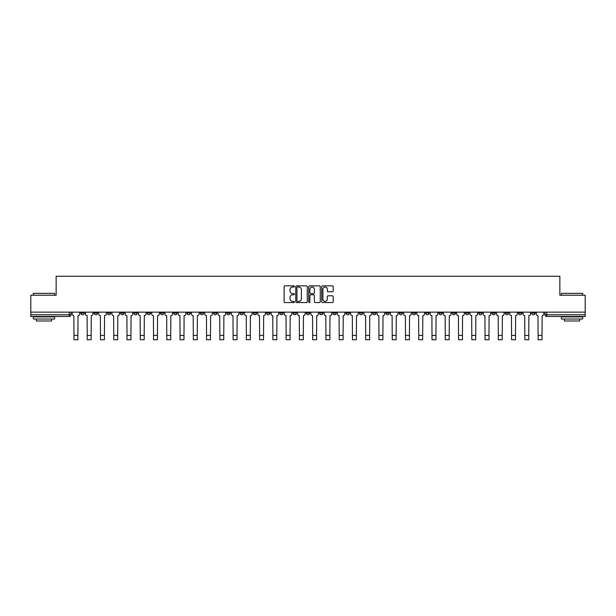 <?xml version="1.0" encoding="UTF-8"?>
<svg xmlns="http://www.w3.org/2000/svg" width="616" height="616" viewBox="0 0 616 616"><rect width="100%" height="100%" fill="white"/><g stroke="black" fill="none" stroke-linecap="round" stroke-linejoin="round"><path stroke-width="0.92" d="M294.402 286.448A0.585 0.585 0 0 0 293.817 285.863L284.954 285.863A0.832 0.832 0 0 0 284.115 286.702L284.115 301.717A0.832 0.832 0 0 0 284.954 302.548L293.817 302.548A0.585 0.585 0 0 0 294.402 301.971A0.585 0.585 0 0 0 293.817 301.386L292.669 301.386A2.672 2.672 0 0 1 289.997 298.714L289.997 297.459A2.672 2.672 0 0 1 292.669 294.795L293.817 294.795A0.585 0.585 0 0 0 294.402 294.209A0.585 0.585 0 0 0 293.817 293.624L292.669 293.624A2.672 2.672 0 0 1 289.997 290.952L289.997 289.705A2.672 2.672 0 0 1 292.669 287.033L293.817 287.033A0.585 0.585 0 0 0 294.402 286.448M438.908 313.082L438.908 312.143L438.908 313.082A1.702 1.702 0 0 0 440.609 314.776A1.702 1.702 0 0 1 438.908 313.082L442.311 313.082A1.702 1.702 0 0 1 440.609 314.776M412.389 312.143L412.389 313.082L415.785 313.082A1.702 1.702 0 0 1 414.083 314.776A1.702 1.702 0 0 1 412.389 313.082L412.389 312.143M399.122 313.082L399.122 312.143L399.122 313.082A1.702 1.702 0 0 0 400.823 314.776A1.702 1.702 0 0 1 399.122 313.082L402.525 313.082A1.702 1.702 0 0 1 400.823 314.776A1.702 1.702 0 0 0 402.525 313.082A1.702 1.702 0 0 1 400.823 314.776M385.862 313.082L385.862 312.143L385.862 313.082A1.702 1.702 0 0 0 387.564 314.776A1.702 1.702 0 0 1 385.862 313.082L389.266 313.082A1.702 1.702 0 0 1 387.564 314.776A1.702 1.702 0 0 0 389.266 313.082A1.702 1.702 0 0 1 387.564 314.776M346.084 313.082L346.084 312.143L346.084 313.082A1.702 1.702 0 0 0 347.786 314.776A1.702 1.702 0 0 1 346.084 313.082L349.48 313.082A1.702 1.702 0 0 1 347.786 314.776M332.825 312.143L332.825 313.082L336.221 313.082A1.702 1.702 0 0 1 334.519 314.776A1.702 1.702 0 0 1 332.825 313.082L332.825 312.143M319.558 312.143L319.558 313.082L322.961 313.082A1.702 1.702 0 0 1 321.259 314.776A1.702 1.702 0 0 1 319.558 313.082L319.558 312.143M306.298 312.143L306.298 313.082L309.702 313.082A1.702 1.702 0 0 1 308 314.776A1.702 1.702 0 0 1 306.298 313.082L306.298 312.143M293.039 313.082L293.039 312.143L293.039 313.082A1.702 1.702 0 0 0 294.741 314.776A1.702 1.702 0 0 1 293.039 313.082L296.442 313.082A1.702 1.702 0 0 1 294.741 314.776M266.52 312.143L266.52 313.082L269.916 313.082A1.702 1.702 0 0 1 268.214 314.776A1.702 1.702 0 0 1 266.52 313.082L266.52 312.143M253.261 313.082L253.261 312.143L253.261 313.082A1.702 1.702 0 0 0 254.955 314.776A1.702 1.702 0 0 1 253.261 313.082L256.656 313.082A1.702 1.702 0 0 1 254.955 314.776M107.392 312.143L107.392 313.082L110.788 313.082A1.702 1.702 0 0 1 109.086 314.776A1.702 1.702 0 0 1 107.392 313.082L107.392 312.143M332.386 291.745A0.832 0.832 0 0 0 333.218 290.914L333.218 286.702A0.832 0.832 0 0 0 332.386 285.863L322.538 285.863A0.832 0.832 0 0 0 321.706 286.702L321.706 301.717A0.832 0.832 0 0 0 322.538 302.548L332.386 302.548A0.832 0.832 0 0 0 333.218 301.717L333.218 296.627A0.832 0.832 0 0 0 332.386 295.796L328.174 295.796A0.832 0.832 0 0 0 327.335 296.627L327.335 299.153A2.233 2.233 0 0 1 325.102 301.386A2.233 2.233 0 0 1 322.876 299.153L322.876 289.266A2.233 2.233 0 0 1 325.102 287.033A2.233 2.233 0 0 1 327.335 289.266L327.335 290.914A0.832 0.832 0 0 0 328.174 291.745L332.386 291.745M30.8 312.143L30.8 295.226L56.133 295.226L56.133 276.268L559.867 276.268L559.867 295.226L585.2 295.226L585.2 312.143L30.8 312.143L30.8 314.776L71.009 314.776L71.009 312.143L71.009 314.776A1.702 1.702 0 0 1 69.308 316.478L30.8 316.478L30.8 314.776M307.269 286.702A0.832 0.832 0 0 0 306.437 285.863L296.589 285.863A0.832 0.832 0 0 0 295.757 286.702L295.757 301.717A0.832 0.832 0 0 0 296.589 302.548L306.437 302.548A0.832 0.832 0 0 0 307.269 301.717L307.269 286.702M309.563 285.863L319.411 285.863A0.832 0.832 0 0 1 320.243 286.702L320.243 301.717A0.832 0.832 0 0 1 319.411 302.548L315.2 302.548A0.832 0.832 0 0 1 314.36 301.717L314.36 295.626A0.832 0.832 0 0 0 313.529 294.795L310.733 294.795A0.832 0.832 0 0 0 309.902 295.626L309.902 301.971A0.585 0.585 0 0 1 309.317 302.548A0.585 0.585 0 0 1 308.731 301.971L308.731 286.702A0.832 0.832 0 0 1 309.563 285.863M544.991 312.143L544.991 314.776L585.2 314.776L585.2 316.478L546.692 316.478A1.702 1.702 0 0 1 544.991 314.776A1.702 1.702 0 0 0 546.692 316.478L546.692 312.143M585.2 312.143L585.2 314.776M535.135 312.143L535.135 313.082A1.702 1.702 0 0 1 533.433 314.776A1.702 1.702 0 0 1 531.731 313.082L535.135 313.082M531.731 312.143L531.731 313.082M521.875 312.143L521.875 313.082A1.702 1.702 0 0 1 520.173 314.776A1.702 1.702 0 0 1 518.472 313.082A1.702 1.702 0 0 0 520.173 314.776M518.472 312.143L518.472 313.082L521.875 313.082M508.608 312.143L508.608 313.082A1.702 1.702 0 0 1 506.914 314.776A1.702 1.702 0 0 1 505.212 313.082L508.608 313.082M505.212 312.143L505.212 313.082M495.349 312.143L495.349 313.082A1.702 1.702 0 0 1 493.647 314.776A1.702 1.702 0 0 1 491.953 313.082L495.349 313.082A1.702 1.702 0 0 1 493.647 314.776A1.702 1.702 0 0 0 495.349 313.082M491.953 312.143L491.953 313.082M482.089 312.143L482.089 313.082A1.702 1.702 0 0 1 480.388 314.776A1.702 1.702 0 0 1 478.686 313.082A1.702 1.702 0 0 0 480.388 314.776M478.686 312.143L478.686 313.082L482.089 313.082M468.83 312.143L468.83 313.082A1.702 1.702 0 0 1 467.128 314.776A1.702 1.702 0 0 1 465.427 313.082L468.83 313.082M465.427 312.143L465.427 313.082M455.57 312.143L455.57 313.082A1.702 1.702 0 0 1 453.869 314.776A1.702 1.702 0 0 1 452.167 313.082A1.702 1.702 0 0 0 453.869 314.776M452.167 312.143L452.167 313.082L455.57 313.082M442.311 312.143L442.311 313.082M429.044 312.143L429.044 313.082A1.702 1.702 0 0 1 427.35 314.776A1.702 1.702 0 0 1 425.648 313.082L429.044 313.082A1.702 1.702 0 0 1 427.35 314.776A1.702 1.702 0 0 0 429.044 313.082L429.044 312.143M425.648 312.143L425.648 313.082M415.785 312.143L415.785 313.082A1.702 1.702 0 0 1 414.083 314.776A1.702 1.702 0 0 0 415.785 313.082L415.785 312.143M402.525 312.143L402.525 313.082L402.525 312.143M389.266 312.143L389.266 313.082M376.006 312.143L376.006 313.082A1.702 1.702 0 0 1 374.305 314.776A1.702 1.702 0 0 1 372.603 313.082L376.006 313.082A1.702 1.702 0 0 1 374.305 314.776A1.702 1.702 0 0 0 376.006 313.082M372.603 312.143L372.603 313.082M362.739 312.143L362.739 313.082A1.702 1.702 0 0 1 361.045 314.776A1.702 1.702 0 0 1 359.344 313.082A1.702 1.702 0 0 0 361.045 314.776A1.702 1.702 0 0 0 362.739 313.082A1.702 1.702 0 0 1 361.045 314.776M359.344 312.143L359.344 313.082L362.739 313.082M349.48 312.143L349.48 313.082L349.48 312.143M336.221 312.143L336.221 313.082L336.221 312.143M322.961 312.143L322.961 313.082A1.702 1.702 0 0 1 321.259 314.776A1.702 1.702 0 0 0 322.961 313.082L322.961 312.143M309.702 312.143L309.702 313.082L309.702 312.143M296.442 312.143L296.442 313.082L296.442 312.143M283.175 312.143L283.175 313.082A1.702 1.702 0 0 1 281.481 314.776A1.702 1.702 0 0 1 279.78 313.082A1.702 1.702 0 0 0 281.481 314.776A1.702 1.702 0 0 0 283.175 313.082A1.702 1.702 0 0 1 281.481 314.776M279.78 312.143L279.78 313.082L283.175 313.082M269.916 312.143L269.916 313.082A1.702 1.702 0 0 1 268.214 314.776A1.702 1.702 0 0 0 269.916 313.082L269.916 312.143M256.656 312.143L256.656 313.082M243.397 312.143L243.397 313.082A1.702 1.702 0 0 1 241.695 314.776A1.702 1.702 0 0 1 239.994 313.082L243.397 313.082M239.994 312.143L239.994 313.082M230.138 312.143L230.138 313.082A1.702 1.702 0 0 1 228.436 314.776A1.702 1.702 0 0 1 226.734 313.082L230.138 313.082M226.734 312.143L226.734 313.082M216.878 312.143L216.878 313.082A1.702 1.702 0 0 1 215.177 314.776A1.702 1.702 0 0 1 213.475 313.082L216.878 313.082M213.475 312.143L213.475 313.082M203.611 312.143L203.611 313.082A1.702 1.702 0 0 1 201.917 314.776A1.702 1.702 0 0 1 200.215 313.082L203.611 313.082L203.611 312.143M200.215 312.143L200.215 313.082M190.352 312.143L190.352 313.082A1.702 1.702 0 0 1 188.65 314.776A1.702 1.702 0 0 1 186.956 313.082L190.352 313.082M186.956 312.143L186.956 313.082M177.092 312.143L177.092 313.082A1.702 1.702 0 0 1 175.391 314.776A1.702 1.702 0 0 1 173.689 313.082L177.092 313.082M173.689 312.143L173.689 313.082M163.833 312.143L163.833 313.082A1.702 1.702 0 0 1 162.131 314.776A1.702 1.702 0 0 1 160.429 313.082L163.833 313.082M160.429 312.143L160.429 313.082M150.574 312.143L150.574 313.082A1.702 1.702 0 0 1 148.872 314.776A1.702 1.702 0 0 1 147.17 313.082L150.574 313.082M147.17 312.143L147.17 313.082M137.314 312.143L137.314 313.082A1.702 1.702 0 0 1 135.612 314.776A1.702 1.702 0 0 1 133.911 313.082A1.702 1.702 0 0 0 135.612 314.776M133.911 312.143L133.911 313.082L137.314 313.082M124.047 312.143L124.047 313.082A1.702 1.702 0 0 1 122.353 314.776A1.702 1.702 0 0 1 120.651 313.082L124.047 313.082M120.651 312.143L120.651 313.082M110.788 312.143L110.788 313.082A1.702 1.702 0 0 1 109.086 314.776A1.702 1.702 0 0 0 110.788 313.082M97.528 312.143L97.528 313.082A1.702 1.702 0 0 1 95.827 314.776A1.702 1.702 0 0 1 94.125 313.082A1.702 1.702 0 0 0 95.827 314.776A1.702 1.702 0 0 0 97.528 313.082A1.702 1.702 0 0 1 95.827 314.776M94.125 312.143L94.125 313.082L97.528 313.082M84.269 312.143L84.269 313.082A1.702 1.702 0 0 1 82.567 314.776A1.702 1.702 0 0 1 80.865 313.082L84.269 313.082L84.269 312.143M80.865 312.143L80.865 313.082M69.308 316.478A1.702 1.702 0 0 0 71.009 314.776A1.702 1.702 0 0 1 69.308 316.478L69.308 312.143M297.505 287.033A0.585 0.585 0 0 0 296.927 287.618L296.927 300.8A0.585 0.585 0 0 0 297.505 301.386L298.714 301.386A2.672 2.672 0 0 0 301.386 298.714L301.386 289.705A2.672 2.672 0 0 0 298.714 287.033L297.505 287.033M314.36 289.304A2.233 2.233 0 0 0 312.127 287.071A2.233 2.233 0 0 0 309.902 289.304L309.902 292.793A0.832 0.832 0 0 0 310.733 293.624L313.529 293.624A0.832 0.832 0 0 0 314.36 292.793L314.36 289.304M72.157 312.143L72.157 313.929A1.702 1.702 0 0 0 73.858 315.631L73.982 339.732L77.893 339.732L77.893 335.435L73.982 335.435M79.718 312.143L79.718 313.929A1.702 1.702 0 0 1 78.016 315.631L77.893 335.435M85.416 312.143L85.416 313.929A1.702 1.702 0 0 0 87.118 315.631L87.241 339.732L91.153 339.732L91.153 335.435L87.241 335.435M92.978 312.143L92.978 313.929A1.702 1.702 0 0 1 91.284 315.631L91.153 335.435M98.676 312.143L98.676 313.929A1.702 1.702 0 0 0 100.377 315.631L100.5 339.732L104.412 339.732L104.412 335.435L100.5 335.435M106.245 312.143L106.245 313.929A1.702 1.702 0 0 1 104.543 315.631L104.412 335.435M33.349 293.355L54.601 293.355L33.349 293.355L33.349 295.226M54.601 319.026L33.349 319.026L33.349 316.901L54.601 316.901L54.601 319.026M51.629 319.026L51.629 320.982L36.329 320.982L36.329 319.026M561.399 293.355L582.651 293.355L561.399 293.355L561.399 295.226M582.651 319.026L561.399 319.026L561.399 316.901L582.651 316.901L582.651 319.026M579.671 319.026L579.671 320.982L564.372 320.982L564.372 319.026M111.935 312.143L111.935 313.929A1.702 1.702 0 0 0 113.637 315.631L113.767 339.732L117.671 339.732L117.671 335.435L113.767 335.435M119.504 312.143L119.504 313.929A1.702 1.702 0 0 1 117.802 315.631L117.671 335.435M125.194 312.143L125.194 313.929A1.702 1.702 0 0 0 126.896 315.631L127.027 339.732L130.939 339.732L130.939 335.435L127.027 335.435M132.763 312.143L132.763 313.929A1.702 1.702 0 0 1 131.062 315.631L130.939 335.435M138.461 312.143L138.461 313.929A1.702 1.702 0 0 0 140.155 315.631L140.286 339.732L144.198 339.732L144.198 335.435L140.286 335.435M146.023 312.143L146.023 313.929A1.702 1.702 0 0 1 144.321 315.631L144.198 335.435M151.721 312.143L151.721 313.929A1.702 1.702 0 0 0 153.423 315.631L153.546 339.732L157.457 339.732L157.457 335.435L153.546 335.435M159.282 312.143L159.282 313.929A1.702 1.702 0 0 1 157.588 315.631L157.457 335.435M164.98 312.143L164.98 313.929A1.702 1.702 0 0 0 166.682 315.631L166.805 339.732L170.717 339.732L170.717 335.435L166.805 335.435M172.542 312.143L172.542 313.929A1.702 1.702 0 0 1 170.848 315.631L170.717 335.435M178.24 312.143L178.24 313.929A1.702 1.702 0 0 0 179.941 315.631L180.065 339.732L183.976 339.732L183.976 335.435L180.065 335.435M185.809 312.143L185.809 313.929A1.702 1.702 0 0 1 184.107 315.631L183.976 335.435M191.499 312.143L191.499 313.929A1.702 1.702 0 0 0 193.201 315.631L193.332 339.732L197.235 339.732L197.235 335.435L193.332 335.435M199.068 312.143L199.068 313.929A1.702 1.702 0 0 1 197.366 315.631L197.235 335.435M204.758 312.143L204.758 313.929A1.702 1.702 0 0 0 206.46 315.631L206.591 339.732L210.503 339.732L210.503 335.435L206.591 335.435M212.328 312.143L212.328 313.929A1.702 1.702 0 0 1 210.626 315.631L210.503 335.435M218.025 312.143L218.025 313.929A1.702 1.702 0 0 0 219.72 315.631L219.85 339.732L223.762 339.732L223.762 335.435L219.85 335.435M225.587 312.143L225.587 313.929A1.702 1.702 0 0 1 223.885 315.631L223.762 335.435M231.285 312.143L231.285 313.929A1.702 1.702 0 0 0 232.987 315.631L233.11 339.732L237.021 339.732L237.021 335.435L233.11 335.435M238.846 312.143L238.846 313.929A1.702 1.702 0 0 1 237.152 315.631L237.021 335.435M244.544 312.143L244.544 313.929A1.702 1.702 0 0 0 246.246 315.631L246.369 339.732L250.281 339.732L250.281 335.435L246.369 335.435M252.106 312.143L252.106 313.929A1.702 1.702 0 0 1 250.412 315.631L250.281 335.435M257.804 312.143L257.804 313.929A1.702 1.702 0 0 0 259.505 315.631L259.629 339.732L263.54 339.732L263.54 335.435L259.629 335.435M265.373 312.143L265.373 313.929A1.702 1.702 0 0 1 263.671 315.631L263.54 335.435M271.063 312.143L271.063 313.929A1.702 1.702 0 0 0 272.765 315.631L272.896 339.732L276.8 339.732L276.8 335.435L272.896 335.435M278.632 312.143L278.632 313.929A1.702 1.702 0 0 1 276.93 315.631L276.8 335.435M284.322 312.143L284.322 313.929A1.702 1.702 0 0 0 286.024 315.631L286.155 339.732L290.067 339.732L290.067 335.435L286.155 335.435M291.892 312.143L291.892 313.929A1.702 1.702 0 0 1 290.19 315.631L290.067 335.435M297.59 312.143L297.59 313.929A1.702 1.702 0 0 0 299.284 315.631L299.415 339.732L303.326 339.732L303.326 335.435L299.415 335.435M305.151 312.143L305.151 313.929A1.702 1.702 0 0 1 303.449 315.631L303.326 335.435M310.849 312.143L310.849 313.929A1.702 1.702 0 0 0 312.551 315.631L312.674 339.732L316.585 339.732L316.585 335.435L312.674 335.435M318.41 312.143L318.41 313.929A1.702 1.702 0 0 1 316.716 315.631L316.585 335.435M324.108 312.143L324.108 313.929A1.702 1.702 0 0 0 325.81 315.631L325.933 339.732L329.845 339.732L329.845 335.435L325.933 335.435M331.678 312.143L331.678 313.929A1.702 1.702 0 0 1 329.976 315.631L329.845 335.435M337.368 312.143L337.368 313.929A1.702 1.702 0 0 0 339.07 315.631L339.2 339.732L343.104 339.732L343.104 335.435L339.2 335.435M344.937 312.143L344.937 313.929A1.702 1.702 0 0 1 343.235 315.631L343.104 335.435M350.627 312.143L350.627 313.929A1.702 1.702 0 0 0 352.329 315.631L352.46 339.732L356.371 339.732L356.371 335.435L352.46 335.435M358.196 312.143L358.196 313.929A1.702 1.702 0 0 1 356.495 315.631L356.371 335.435M363.894 312.143L363.894 313.929A1.702 1.702 0 0 0 365.588 315.631L365.719 339.732L369.631 339.732L369.631 335.435L365.719 335.435M371.456 312.143L371.456 313.929A1.702 1.702 0 0 1 369.754 315.631L369.631 335.435M377.154 312.143L377.154 313.929A1.702 1.702 0 0 0 378.848 315.631L378.979 339.732L382.89 339.732L382.89 335.435L378.979 335.435M384.715 312.143L384.715 313.929A1.702 1.702 0 0 1 383.013 315.631L382.89 335.435M390.413 312.143L390.413 313.929A1.702 1.702 0 0 0 392.115 315.631L392.238 339.732L396.15 339.732L396.15 335.435L392.238 335.435M397.975 312.143L397.975 313.929A1.702 1.702 0 0 1 396.281 315.631L396.15 335.435M403.673 312.143L403.673 313.929A1.702 1.702 0 0 0 405.374 315.631L405.497 339.732L409.409 339.732L409.409 335.435L405.497 335.435M411.242 312.143L411.242 313.929A1.702 1.702 0 0 1 409.54 315.631L409.409 335.435M416.932 312.143L416.932 313.929A1.702 1.702 0 0 0 418.634 315.631L418.765 339.732L422.668 339.732L422.668 335.435L418.765 335.435M424.501 312.143L424.501 313.929A1.702 1.702 0 0 1 422.799 315.631L422.668 335.435M430.191 312.143L430.191 313.929A1.702 1.702 0 0 0 431.893 315.631L432.024 339.732L435.935 339.732L435.935 335.435L432.024 335.435M437.76 312.143L437.76 313.929A1.702 1.702 0 0 1 436.059 315.631L435.935 335.435M443.458 312.143L443.458 313.929A1.702 1.702 0 0 0 445.152 315.631L445.283 339.732L449.195 339.732L449.195 335.435L445.283 335.435M451.02 312.143L451.02 313.929A1.702 1.702 0 0 1 449.318 315.631L449.195 335.435M456.718 312.143L456.718 313.929A1.702 1.702 0 0 0 458.412 315.631L458.543 339.732L462.454 339.732L462.454 335.435L458.543 335.435M464.279 312.143L464.279 313.929A1.702 1.702 0 0 1 462.577 315.631L462.454 335.435M469.977 312.143L469.977 313.929A1.702 1.702 0 0 0 471.679 315.631L471.802 339.732L475.714 339.732L475.714 335.435L471.802 335.435M477.539 312.143L477.539 313.929A1.702 1.702 0 0 1 475.845 315.631L475.714 335.435M483.237 312.143L483.237 313.929A1.702 1.702 0 0 0 484.938 315.631L485.062 339.732L488.973 339.732L488.973 335.435L485.062 335.435M490.806 312.143L490.806 313.929A1.702 1.702 0 0 1 489.104 315.631L488.973 335.435M496.496 312.143L496.496 313.929A1.702 1.702 0 0 0 498.198 315.631L498.329 339.732L502.233 339.732L502.233 335.435L498.329 335.435M504.065 312.143L504.065 313.929A1.702 1.702 0 0 1 502.363 315.631L502.233 335.435M509.755 312.143L509.755 313.929A1.702 1.702 0 0 0 511.457 315.631L511.588 339.732L515.5 339.732L515.5 335.435L511.588 335.435M517.325 312.143L517.325 313.929A1.702 1.702 0 0 1 515.623 315.631L515.5 335.435M523.023 312.143L523.023 313.929A1.702 1.702 0 0 0 524.716 315.631L524.847 339.732L528.759 339.732L528.759 335.435L524.847 335.435M530.584 312.143L530.584 313.929A1.702 1.702 0 0 1 528.882 315.631L528.759 335.435M536.282 312.143L536.282 313.929A1.702 1.702 0 0 0 537.984 315.631L538.107 339.732L542.018 339.732L542.018 335.435L538.107 335.435M543.843 312.143L543.843 313.929A1.702 1.702 0 0 1 542.142 315.631L542.018 335.435M546.692 316.478A1.702 1.702 0 0 1 544.991 314.776M54.601 295.226L54.601 293.355M49.757 316.901L49.757 316.478M38.192 316.901L38.192 316.478M582.651 295.226L582.651 293.355M577.808 316.901L577.808 316.478M566.243 316.901L566.243 316.478"/></g></svg>
